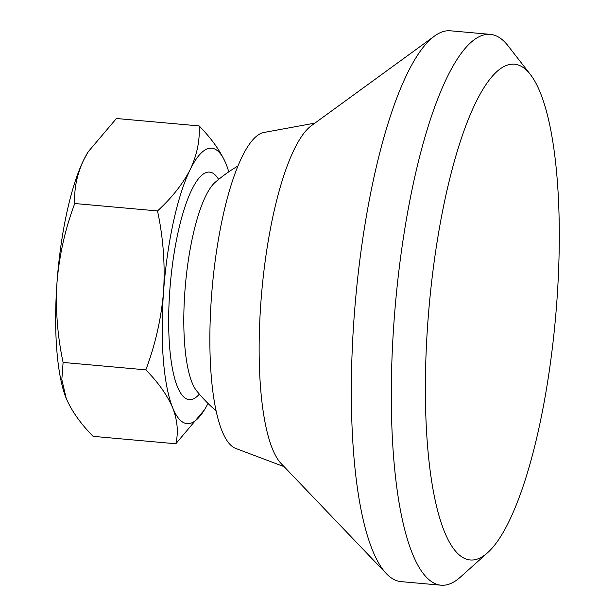 <?xml version="1.0" encoding="UTF-8"?>
<svg xmlns="http://www.w3.org/2000/svg" width="616" height="616" viewBox="0 0 616 616"><rect width="100%" height="100%" fill="white"/><g stroke="black" fill="none" stroke-linecap="round" stroke-linejoin="round"><path stroke-width="0.92" d="M228.775 171.826A138.254 35.251 95.1 0 0 226.403 164.842A138.254 35.251 95.1 0 0 226.049 163.948A138.254 35.251 95.1 0 0 190.229 169.5A138.254 35.251 95.1 0 0 163.563 291.46A138.254 35.251 95.1 0 0 172.726 407.877C167.29 395.249 158.327 382.575 145.838 369.854L63.102 362.439C57.38 335.697 55.363 308.855 57.042 281.912C59.398 254.685 65.304 228.551 74.767 203.519C73.943 188.989 76.923 174.467 83.707 159.944A138.254 35.251 95.1 0 0 57.042 281.912A138.254 35.251 95.1 0 0 65.843 397.428A138.254 35.251 95.1 0 0 66.197 398.321C71.633 410.957 80.596 423.623 93.085 436.344L175.822 443.766C178.524 432.378 177.485 420.412 172.726 407.877A138.254 35.251 95.1 0 0 204.435 409.856A138.254 35.251 95.1 0 0 208.008 403.403M88.465 151.374A138.254 35.251 95.1 0 0 87.811 152.414A138.254 35.251 95.1 0 0 83.707 159.944L88.281 151.675L116.424 118.503L199.16 125.926C211.65 138.669 220.613 151.344 226.049 163.948L226.226 164.38M556.795 302.187A248.864 63.456 95.1 0 0 530.43 74.575A248.864 63.456 95.1 0 0 429.121 306.514A248.864 63.456 95.1 0 0 487.549 552.768A248.864 63.456 95.1 0 0 556.795 302.187M530.43 74.575L508.031 45.792A276.515 70.501 95.1 0 0 490.39 34.38A276.515 70.501 95.1 0 0 395.472 303.495A276.515 70.501 95.1 0 0 440.994 585.2A276.515 70.501 95.1 0 0 460.383 577.115L487.549 552.768M490.39 34.38L450.442 30.8A276.515 70.501 95.1 0 0 434.565 36.028A276.515 70.501 95.1 0 0 355.524 299.915A276.515 70.501 95.1 0 0 386.363 573.65A276.515 70.501 95.1 0 0 401.047 581.62L440.994 585.2M434.565 36.028L311.45 125.633A173.812 44.313 95.1 0 0 261.769 291.507A173.812 44.313 95.1 0 0 281.15 463.571L386.363 573.65M314.915 123.115L263.956 132.463A158.997 40.541 95.1 0 0 212.266 287.064A158.997 40.541 95.1 0 0 235.628 448.394L284.107 466.666M145.838 369.854C155.378 344.483 161.292 318.356 163.563 291.46C165.211 264.172 163.194 237.329 157.511 210.934L74.767 203.519M63.102 362.439L61.823 379.525L66.197 398.321M157.511 210.934C171.903 197.736 182.813 183.922 190.229 169.5C197.012 154.978 199.984 140.448 199.16 125.926M204.435 409.856L175.822 443.766M238.007 165.981A150.697 150.697 0 0 0 215.261 182.244A108.262 27.605 95.1 0 0 185.439 284.661A108.262 27.605 95.1 0 0 196.566 390.752A150.697 150.697 0 0 0 216.054 410.795M218.611 179.425A114.222 29.121 95.1 0 0 172.049 267.783A114.222 29.121 95.1 0 0 191.037 399.615A114.222 29.121 95.1 0 0 199.361 394.117M87.811 152.414L88.273 151.667"/></g></svg>

